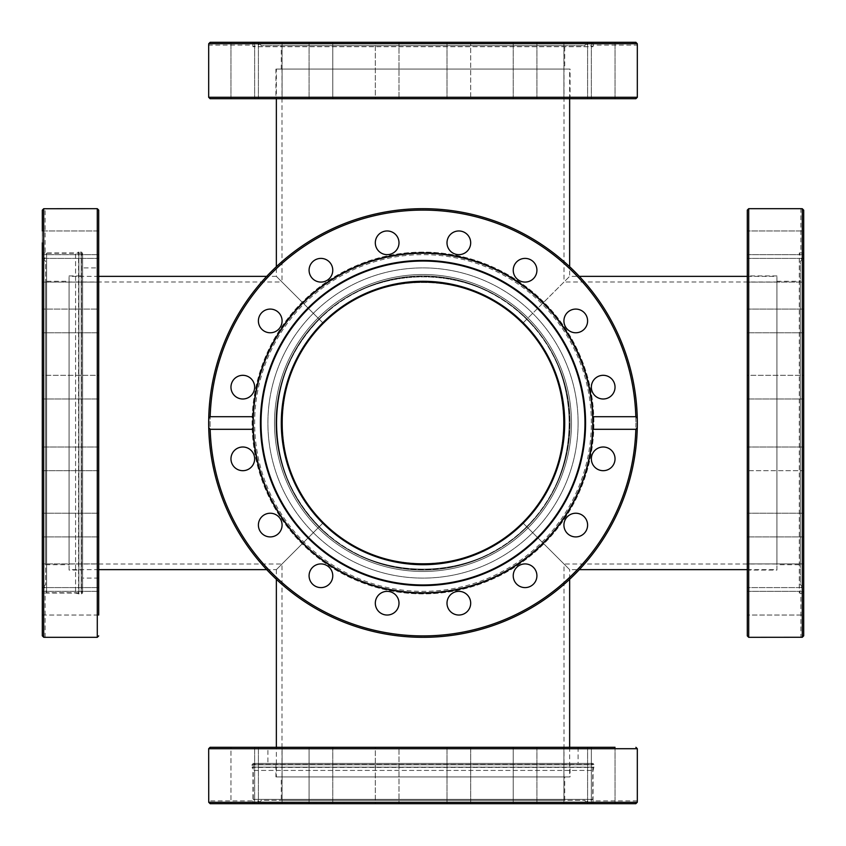 <?xml version="1.0" encoding="UTF-8"?>
<svg xmlns="http://www.w3.org/2000/svg" width="846" height="846" viewBox="0 0 846 846"><rect width="100%" height="100%" fill="white"/><g stroke="black" fill="none" stroke-linecap="round" stroke-linejoin="round"><path stroke-width="0.63" stroke-dasharray="4.23 3.17" d="M276.356 776.914L569.644 776.914L276.356 776.914L276.356 747.304M563.996 776.914L282.004 776.914L563.996 776.914L563.996 563.996L522.701 522.701C470.524 577.109 375.476 577.109 323.299 522.701L282.004 563.996L323.299 522.701C375.476 577.109 470.524 577.109 522.701 522.701C577.109 470.524 577.109 375.476 522.701 323.299L526.688 319.312C583.275 373.572 583.275 472.428 526.688 526.688L569.644 569.644L526.688 526.688C472.428 583.275 373.572 583.275 319.312 526.688L276.356 569.644L319.312 526.688C373.572 583.275 472.428 583.275 526.688 526.688L522.701 522.701L526.688 526.688C472.428 583.275 373.572 583.275 319.312 526.688C291.331 497.786 277.012 463.227 276.356 423A146.644 146.644 0 0 0 496.316 549.995A146.644 146.644 0 0 0 496.316 296.005A146.644 146.644 0 0 0 276.356 423C277.012 382.773 291.331 348.214 319.312 319.312L323.299 323.299C268.891 375.476 268.891 470.524 323.299 522.701A140.996 140.996 0 0 1 369.046 292.737A140.996 140.996 0 0 1 563.996 423A140.996 140.996 0 0 1 323.299 522.701L319.312 526.688L323.299 522.701C375.476 577.109 470.524 577.109 522.701 522.701C470.524 577.109 375.476 577.109 323.299 522.701C268.891 470.524 268.891 375.476 323.299 323.299L319.312 319.312C373.572 262.725 472.428 262.725 526.688 319.312L522.701 323.299C470.524 268.891 375.476 268.891 323.299 323.299L282.004 282.004L323.299 323.299C375.476 268.891 470.524 268.891 522.701 323.299L526.688 319.312C472.428 262.725 373.572 262.725 319.312 319.312L276.356 276.356L319.312 319.312C373.572 262.725 472.428 262.725 526.688 319.312L522.701 323.299C470.524 268.891 375.476 268.891 323.299 323.299C375.476 268.891 470.524 268.891 522.701 323.299C577.109 375.476 577.109 470.524 522.701 522.701L526.688 526.688C583.275 472.428 583.275 373.572 526.688 319.312C472.428 262.725 373.572 262.725 319.312 319.312C291.331 348.214 277.012 382.773 276.356 423A146.644 146.644 0 0 1 496.316 296.005A146.644 146.644 0 0 1 496.316 549.995A146.644 146.644 0 0 1 276.356 423C277.012 463.227 291.331 497.786 319.312 526.688C373.572 583.275 472.428 583.275 526.688 526.688L563.996 563.996L776.914 563.996L776.914 282.004L776.914 563.996M276.356 569.644L276.356 579.298A214.324 214.324 0 0 0 569.644 579.298L569.644 569.644L526.688 526.688L569.644 569.644L579.298 569.644A214.324 214.324 0 0 0 579.298 276.356L569.644 276.356L522.701 323.299L569.644 276.356L569.644 266.702A214.324 214.324 0 0 0 276.356 266.702L276.356 276.356L323.299 323.299L276.356 276.356L266.702 276.356A214.324 214.324 0 0 0 208.729 427.674L210.178 429.303L253.07 429.303L253.07 416.697L210.178 416.697L208.729 418.326L208.729 427.674A214.324 214.324 0 0 0 266.702 569.644L276.356 569.644L323.299 522.701L276.356 569.644M276.356 69.086L569.644 69.086L276.356 69.086L276.356 98.696M563.996 69.086L282.004 69.086L563.996 69.086L563.996 282.004L522.701 323.299L563.996 282.004L776.914 282.004M69.086 423L69.086 276.356L69.086 423M69.086 282.004L69.086 563.996L69.086 282.004L282.004 282.004L323.299 323.299L282.004 282.004L282.004 69.086M323.299 522.701L282.004 563.996L323.299 522.701C268.891 470.524 268.891 375.476 323.299 323.299C268.891 375.476 268.891 470.524 323.299 522.701M319.312 526.688C262.725 472.428 262.725 373.572 319.312 319.312C262.725 373.572 262.725 472.428 319.312 526.688M776.914 423L776.914 276.356L776.914 423M526.688 526.688C583.275 472.428 583.275 373.572 526.688 319.312C583.275 373.572 583.275 472.428 526.688 526.688M522.701 522.701C577.109 470.524 577.109 375.476 522.701 323.299C577.109 375.476 577.109 470.524 522.701 522.701M275.933 423A147.067 147.067 0 0 1 496.528 295.635A147.067 147.067 0 0 1 496.528 550.365A147.067 147.067 0 0 1 275.933 423A147.067 147.067 0 0 0 496.528 550.365A147.067 147.067 0 0 0 496.528 295.635A147.067 147.067 0 0 0 275.933 423A147.067 147.067 0 0 0 496.528 550.365A147.067 147.067 0 0 0 496.528 295.635A147.067 147.067 0 0 0 275.933 423A147.067 147.067 0 0 1 496.528 295.635A147.067 147.067 0 0 1 496.528 550.365A147.067 147.067 0 0 1 275.933 423M375.317 603.198A11.844 11.844 0 0 1 393.083 592.94A11.844 11.844 0 0 1 393.083 613.445A11.844 11.844 0 0 1 375.317 603.198A11.844 11.844 0 0 0 387.161 615.042A11.844 11.844 0 0 0 399.005 603.198A11.844 11.844 0 0 0 387.161 591.354A11.844 11.844 0 0 0 375.317 603.198A11.844 11.844 0 0 0 387.161 615.042A11.844 11.844 0 0 0 399.005 603.198A11.844 11.844 0 0 0 387.161 591.354A11.844 11.844 0 0 0 375.317 603.198M447.904 607.724A11.844 11.844 0 0 1 460.393 591.449A11.844 11.844 0 0 1 468.24 610.4A11.844 11.844 0 0 1 447.904 607.724A11.844 11.844 0 0 0 463.375 614.133A11.844 11.844 0 0 0 469.784 598.661A11.844 11.844 0 0 0 454.313 592.253A11.844 11.844 0 0 0 447.904 607.724A11.844 11.844 0 0 0 463.375 614.133A11.844 11.844 0 0 0 469.784 598.661A11.844 11.844 0 0 0 454.313 592.253A11.844 11.844 0 0 0 447.904 607.724M309.985 571.23A11.844 11.844 0 0 1 330.321 568.554A11.844 11.844 0 0 1 322.474 587.505A11.844 11.844 0 0 1 309.985 571.23A11.844 11.844 0 0 0 316.393 586.701A11.844 11.844 0 0 0 331.875 580.293A11.844 11.844 0 0 0 325.456 564.821A11.844 11.844 0 0 0 309.985 571.23A11.844 11.844 0 0 0 316.393 586.701A11.844 11.844 0 0 0 331.875 580.293A11.844 11.844 0 0 0 325.456 564.821A11.844 11.844 0 0 0 309.985 571.23M261.869 516.695A11.844 11.844 0 0 1 281.676 522.003A11.844 11.844 0 0 1 267.177 536.512A11.844 11.844 0 0 1 261.869 516.695A11.844 11.844 0 0 0 261.869 533.445A11.844 11.844 0 0 0 278.62 533.445A11.844 11.844 0 0 0 278.62 516.695A11.844 11.844 0 0 0 261.869 516.695A11.844 11.844 0 0 0 261.869 533.445A11.844 11.844 0 0 0 278.62 533.445A11.844 11.844 0 0 0 278.62 516.695A11.844 11.844 0 0 0 261.869 516.695M238.276 447.904A11.844 11.844 0 0 1 254.551 460.393A11.844 11.844 0 0 1 235.6 468.24A11.844 11.844 0 0 1 238.276 447.904A11.844 11.844 0 0 0 231.867 463.375A11.844 11.844 0 0 0 247.339 469.784A11.844 11.844 0 0 0 253.747 454.313A11.844 11.844 0 0 0 238.276 447.904A11.844 11.844 0 0 0 231.867 463.375A11.844 11.844 0 0 0 247.339 469.784A11.844 11.844 0 0 0 253.747 454.313A11.844 11.844 0 0 0 238.276 447.904M242.802 375.317A11.844 11.844 0 0 1 253.06 393.083A11.844 11.844 0 0 1 232.555 393.083A11.844 11.844 0 0 1 242.802 375.317A11.844 11.844 0 0 0 230.958 387.161A11.844 11.844 0 0 0 242.802 399.005A11.844 11.844 0 0 0 254.646 387.161A11.844 11.844 0 0 0 242.802 375.317A11.844 11.844 0 0 0 230.958 387.161A11.844 11.844 0 0 0 242.802 399.005A11.844 11.844 0 0 0 254.646 387.161A11.844 11.844 0 0 0 242.802 375.317M274.77 309.985A11.844 11.844 0 0 1 277.446 330.321A11.844 11.844 0 0 1 258.495 322.474A11.844 11.844 0 0 1 274.77 309.985A11.844 11.844 0 0 0 259.299 316.393A11.844 11.844 0 0 0 265.707 331.875A11.844 11.844 0 0 0 281.179 325.456A11.844 11.844 0 0 0 274.77 309.985A11.844 11.844 0 0 0 259.299 316.393A11.844 11.844 0 0 0 265.707 331.875A11.844 11.844 0 0 0 281.179 325.456A11.844 11.844 0 0 0 274.77 309.985M329.305 261.869A11.844 11.844 0 0 1 323.997 281.676A11.844 11.844 0 0 1 309.488 267.177A11.844 11.844 0 0 1 329.305 261.869A11.844 11.844 0 0 0 312.555 261.869A11.844 11.844 0 0 0 312.555 278.62A11.844 11.844 0 0 0 329.305 278.62A11.844 11.844 0 0 0 329.305 261.869A11.844 11.844 0 0 0 312.555 261.869A11.844 11.844 0 0 0 312.555 278.62A11.844 11.844 0 0 0 329.305 278.62A11.844 11.844 0 0 0 329.305 261.869M398.096 238.276A11.844 11.844 0 0 1 385.607 254.551A11.844 11.844 0 0 1 377.76 235.6A11.844 11.844 0 0 1 398.096 238.276A11.844 11.844 0 0 0 382.625 231.867A11.844 11.844 0 0 0 376.216 247.339A11.844 11.844 0 0 0 391.687 253.747A11.844 11.844 0 0 0 398.096 238.276A11.844 11.844 0 0 0 382.625 231.867A11.844 11.844 0 0 0 376.216 247.339A11.844 11.844 0 0 0 391.687 253.747A11.844 11.844 0 0 0 398.096 238.276M470.683 242.802A11.844 11.844 0 0 1 452.917 253.06A11.844 11.844 0 0 1 452.917 232.555A11.844 11.844 0 0 1 470.683 242.802A11.844 11.844 0 0 0 458.839 230.958A11.844 11.844 0 0 0 446.995 242.802A11.844 11.844 0 0 0 458.839 254.646A11.844 11.844 0 0 0 470.683 242.802A11.844 11.844 0 0 0 458.839 230.958A11.844 11.844 0 0 0 446.995 242.802A11.844 11.844 0 0 0 458.839 254.646A11.844 11.844 0 0 0 470.683 242.802M536.015 274.77A11.844 11.844 0 0 1 515.679 277.446A11.844 11.844 0 0 1 523.526 258.495A11.844 11.844 0 0 1 536.015 274.77A11.844 11.844 0 0 0 529.607 259.299A11.844 11.844 0 0 0 514.125 265.707A11.844 11.844 0 0 0 520.544 281.179A11.844 11.844 0 0 0 536.015 274.77A11.844 11.844 0 0 0 529.607 259.299A11.844 11.844 0 0 0 514.125 265.707A11.844 11.844 0 0 0 520.544 281.179A11.844 11.844 0 0 0 536.015 274.77M584.131 329.305A11.844 11.844 0 0 1 564.324 323.997A11.844 11.844 0 0 1 578.823 309.488A11.844 11.844 0 0 1 584.131 329.305A11.844 11.844 0 0 0 584.131 312.555A11.844 11.844 0 0 0 567.38 312.555A11.844 11.844 0 0 0 567.38 329.305A11.844 11.844 0 0 0 584.131 329.305A11.844 11.844 0 0 0 584.131 312.555A11.844 11.844 0 0 0 567.38 312.555A11.844 11.844 0 0 0 567.38 329.305A11.844 11.844 0 0 0 584.131 329.305M607.724 398.096A11.844 11.844 0 0 1 591.449 385.607A11.844 11.844 0 0 1 610.4 377.76A11.844 11.844 0 0 1 607.724 398.096A11.844 11.844 0 0 0 614.133 382.625A11.844 11.844 0 0 0 598.661 376.216A11.844 11.844 0 0 0 592.253 391.687A11.844 11.844 0 0 0 607.724 398.096A11.844 11.844 0 0 0 614.133 382.625A11.844 11.844 0 0 0 598.661 376.216A11.844 11.844 0 0 0 592.253 391.687A11.844 11.844 0 0 0 607.724 398.096M603.198 470.683A11.844 11.844 0 0 1 592.94 452.917A11.844 11.844 0 0 1 613.445 452.917A11.844 11.844 0 0 1 603.198 470.683A11.844 11.844 0 0 0 615.042 458.839A11.844 11.844 0 0 0 603.198 446.995A11.844 11.844 0 0 0 591.354 458.839A11.844 11.844 0 0 0 603.198 470.683A11.844 11.844 0 0 0 615.042 458.839A11.844 11.844 0 0 0 603.198 446.995A11.844 11.844 0 0 0 591.354 458.839A11.844 11.844 0 0 0 603.198 470.683M571.23 536.015A11.844 11.844 0 0 1 568.554 515.679A11.844 11.844 0 0 1 587.505 523.526A11.844 11.844 0 0 1 571.23 536.015A11.844 11.844 0 0 0 586.701 529.607A11.844 11.844 0 0 0 580.293 514.125A11.844 11.844 0 0 0 564.821 520.544A11.844 11.844 0 0 0 571.23 536.015A11.844 11.844 0 0 0 586.701 529.607A11.844 11.844 0 0 0 580.293 514.125A11.844 11.844 0 0 0 564.821 520.544A11.844 11.844 0 0 0 571.23 536.015M516.695 584.131A11.844 11.844 0 0 1 522.003 564.324A11.844 11.844 0 0 1 536.512 578.823A11.844 11.844 0 0 1 516.695 584.131A11.844 11.844 0 0 0 533.445 584.131A11.844 11.844 0 0 0 533.445 567.38A11.844 11.844 0 0 0 516.695 567.38A11.844 11.844 0 0 0 516.695 584.131A11.844 11.844 0 0 0 533.445 584.131A11.844 11.844 0 0 0 533.445 567.38A11.844 11.844 0 0 0 516.695 567.38A11.844 11.844 0 0 0 516.695 584.131M281.295 423A141.705 141.705 0 0 0 493.853 545.723A141.705 141.705 0 0 0 493.853 300.277A141.705 141.705 0 0 0 281.295 423A141.705 141.705 0 0 0 493.853 545.723A141.705 141.705 0 0 0 493.853 300.277A141.705 141.705 0 0 0 281.295 423M592.93 416.697L592.93 429.303L635.822 429.303L637.271 427.674L637.271 418.326L635.822 416.697L592.93 416.697A170.046 170.046 0 0 0 423 252.954A170.046 170.046 0 0 0 275.733 508.023A170.046 170.046 0 0 0 570.267 508.023A170.046 170.046 0 0 0 423 252.954A170.046 170.046 0 0 0 253.07 416.697M253.07 429.303A170.046 170.046 0 0 0 423 593.046A170.046 170.046 0 0 0 592.93 429.303M637.281 427.23A214.324 214.324 0 0 1 637.271 427.674A214.324 214.324 0 0 1 423 637.324A214.324 214.324 0 0 1 208.729 427.674M423 260.431A162.569 162.569 0 0 0 282.204 504.29A162.569 162.569 0 0 0 563.796 504.29A162.569 162.569 0 0 0 423 260.431M423 261.044A161.956 161.956 0 0 0 282.744 503.983A161.956 161.956 0 0 0 563.256 503.983A161.956 161.956 0 0 0 423 261.044M208.719 418.77A214.324 214.324 0 0 1 208.729 418.326A214.324 214.324 0 0 1 423 208.676A214.324 214.324 0 0 1 637.271 418.326A214.324 214.324 0 0 0 423 208.676A214.324 214.324 0 0 0 208.729 418.326A214.324 214.324 0 0 1 423 208.676A214.324 214.324 0 0 1 637.271 418.326M570.067 69.086L275.933 69.086L570.067 69.086L570.067 97.29L275.933 97.29L570.067 97.29L571.473 98.696L274.527 98.696L571.473 98.696M635.906 98.696L210.094 98.696M470.683 98.696L446.995 98.696L470.683 98.696L446.995 98.696L470.683 98.696L470.683 42.3L446.995 42.3L470.683 42.3L446.995 42.3L470.683 42.3L470.683 98.696M398.096 98.696L375.317 98.696L398.096 98.696M536.015 98.696L513.226 98.696L536.015 98.696M584.131 98.696L563.912 98.696L584.131 98.696M607.724 98.696L591.354 98.696L607.724 98.696M603.198 98.696L615.042 98.696L603.198 98.696M571.23 98.696L587.6 98.696L571.23 98.696M516.695 98.696L536.914 98.696L516.695 98.696M375.317 98.696L399.005 98.696L375.317 98.696L375.317 42.3L399.005 42.3L375.317 42.3L375.317 98.696M309.985 98.696L332.774 98.696L309.985 98.696M261.869 98.696L282.088 98.696L261.869 98.696M238.276 98.696L254.646 98.696L238.276 98.696M242.802 98.696L254.646 98.696L242.802 98.696M274.77 98.696L258.4 98.696L274.77 98.696M329.305 98.696L309.086 98.696L329.305 98.696M564.705 69.086L281.295 69.086L564.705 69.086L564.705 45.684L281.295 45.684L564.705 45.684M253.07 42.3C252.922 46.022 252.922 46.022 253.07 42.3C252.922 46.022 252.922 46.022 253.07 42.3L592.93 42.3C593.078 46.022 593.078 46.022 592.93 42.3C593.078 46.022 593.078 46.022 592.93 42.3L253.07 42.3M208.687 45.018L208.719 44.172M637.271 43.706L208.729 43.706L210.178 42.3L635.832 42.3L637.271 43.706L637.324 45.124L593.046 45.124L593.046 46.71L252.954 46.71L593.046 46.71L585.569 43.992L260.431 43.992L585.569 43.992L584.956 45.684L261.044 45.684L584.956 45.684M312.555 42.3L332.774 42.3L312.555 42.3M265.707 42.3L282.088 42.3L265.707 42.3M242.802 42.3L254.646 42.3L242.802 42.3M567.38 42.3L587.6 42.3L567.38 42.3M514.125 42.3L536.914 42.3L514.125 42.3M398.096 42.3L375.317 42.3L399.005 42.3L399.005 98.696L399.005 42.3M238.276 42.3L254.646 42.3L238.276 42.3M261.869 42.3L282.088 42.3L261.869 42.3M309.086 42.3L309.086 98.696L309.086 42.3L332.774 42.3L332.774 98.696L332.774 42.3M516.695 42.3L536.914 42.3L516.695 42.3M571.23 42.3L587.6 42.3L571.23 42.3M603.198 42.3L591.354 42.3L603.198 42.3M776.914 570.067L776.914 275.933L776.914 570.067L748.71 570.067L748.71 275.933L748.71 570.067L747.304 571.473L747.304 274.527L747.304 571.473M747.304 635.906L747.304 210.094M747.304 470.683L747.304 446.995L747.304 470.683L747.304 446.995L747.304 470.683L803.7 470.683L803.7 446.995L803.7 470.683L803.7 446.995L803.7 470.683L747.304 470.683M747.304 398.096L747.304 375.317L747.304 398.096M747.304 536.015L747.304 513.226L747.304 536.015M747.304 584.131L747.304 563.912L747.304 584.131M747.304 607.724L747.304 591.354L747.304 607.724M747.304 603.198L747.304 615.042L747.304 603.198M747.304 571.23L747.304 587.6L747.304 571.23M747.304 516.695L747.304 536.914L747.304 516.695M747.304 375.317L747.304 399.005L747.304 375.317L803.7 375.317L803.7 399.005L803.7 375.317L747.304 375.317M747.304 309.985L747.304 332.774L747.304 309.985M747.304 261.869L747.304 282.088L747.304 261.869M747.304 238.276L747.304 254.646L747.304 238.276M747.304 242.802L747.304 254.646L747.304 242.802M747.304 274.77L747.304 258.4L747.304 274.77M747.304 329.305L747.304 309.086L747.304 329.305M776.914 564.705L776.914 281.295L776.914 564.705L800.316 564.705L800.316 281.295L800.316 564.705M802.294 637.271L802.294 208.729L803.7 210.178L803.7 253.07C799.978 252.922 799.978 252.922 803.7 253.07C799.978 252.922 799.978 252.922 803.7 253.07L803.7 592.93C799.978 593.078 799.978 593.078 803.7 592.93C799.978 593.078 799.978 593.078 803.7 592.93L803.7 635.832L802.294 637.271L800.898 637.324L800.876 593.046L799.29 593.046L799.29 252.954L799.29 593.046L802.008 585.569L802.008 260.431L802.008 585.569L800.316 584.956L800.316 261.044L800.316 584.956M800.982 208.687L801.828 208.719M803.689 210.041L803.7 615.042L747.304 615.042L803.7 615.042M803.7 587.6L803.7 563.912L803.7 587.6L803.7 563.912L803.7 587.6L747.304 587.6L803.7 587.6M803.7 536.914L747.304 536.914L803.7 536.914L803.7 514.125M803.7 332.774L747.304 332.774L803.7 332.774L803.7 309.086L803.7 329.305M803.7 282.088L803.7 258.4L803.7 282.088L803.7 258.4L803.7 282.088L747.304 282.088L803.7 282.088M803.7 242.802L803.7 254.646L803.7 230.958L747.304 230.958L803.7 230.958M803.7 567.38L803.7 563.912L747.304 563.912L803.7 563.912M803.7 399.005L747.304 399.005L803.7 399.005L803.7 375.317M803.7 603.198L803.7 591.354L803.7 603.198M564.705 423A141.705 141.705 0 0 1 352.148 545.723A141.705 141.705 0 0 1 352.148 300.277A141.705 141.705 0 0 1 564.705 423M592.76 423A169.76 169.76 0 0 1 423 592.76A169.76 169.76 0 0 1 253.24 423A169.76 169.76 0 0 1 423 253.24A169.76 169.76 0 0 1 592.76 423M570.067 776.914L275.933 776.914L570.067 776.914L570.067 764.784L275.933 764.784L570.067 764.784L571.473 763.378L274.527 763.378L571.473 763.378M254.646 763.378L591.354 763.378L254.646 763.378L253.24 764.784L592.76 764.784L253.24 764.784L253.24 799.396L592.76 799.396L253.24 799.396L260.431 802.008L585.569 802.008L260.431 802.008L261.044 800.316L584.956 800.316L261.044 800.316M281.295 776.914L564.705 776.914L281.295 776.914L281.295 800.316L564.705 800.316L281.295 800.316M69.086 570.067L69.086 275.933L69.086 570.067L81.216 570.067L81.216 275.933L81.216 570.067L82.622 571.473L82.622 274.527L82.622 571.473M82.622 254.646L82.622 591.354L82.622 254.646L81.216 253.24L81.216 592.76L81.216 253.24L46.604 253.24L46.604 592.76L46.604 253.24L43.992 260.431L43.992 585.569L43.992 260.431L45.684 261.044L45.684 584.956L45.684 261.044M69.086 281.295L69.086 564.705L69.086 281.295L45.684 281.295L45.684 564.705L45.684 281.295M593.046 422.006A170.046 170.046 0 0 0 423 252.954A170.046 170.046 0 0 0 252.954 422.894A170.046 170.046 0 0 0 422.789 593.046A170.046 170.046 0 0 0 593.046 423.328M423 252.108A170.892 170.892 0 0 0 275.003 508.446A170.892 170.892 0 0 0 570.997 508.446A170.892 170.892 0 0 0 423 252.108A170.892 170.892 0 0 0 275.003 508.446A170.892 170.892 0 0 0 570.997 508.446A170.892 170.892 0 0 0 423 252.108M423 252.954A170.046 170.046 0 0 1 592.93 429.377A170.046 170.046 0 0 1 418.749 592.993A170.046 170.046 0 0 1 252.965 420.874A170.046 170.046 0 0 1 423 252.954M252.954 423A170.046 170.046 0 0 0 423 593.046A170.046 170.046 0 0 0 593.046 423A170.046 170.046 0 0 0 423 252.954A170.046 170.046 0 0 0 252.954 423M578.104 423A155.104 155.104 0 0 0 345.454 288.676A155.104 155.104 0 0 0 345.454 557.324A155.104 155.104 0 0 0 578.104 423A155.104 155.104 0 0 0 345.454 288.676A155.104 155.104 0 0 0 345.454 557.324A155.104 155.104 0 0 0 578.104 423M82.591 252.954L82.591 593.046L82.591 252.954L81.502 252.108L81.502 593.892L81.502 252.108L78.879 252.108L78.879 593.892L78.879 252.108L78.593 593.85L78.593 252.15L75.58 252.954L75.58 593.046L75.58 252.954L45.124 252.954L45.124 208.676L43.738 208.729L43.706 637.271M42.385 209.702L42.3 592.93C46.022 593.078 46.022 593.078 42.3 592.93C46.022 593.078 46.022 593.078 42.3 592.93L42.3 253.07C46.022 252.922 46.022 252.922 42.3 253.07C46.022 252.922 46.022 252.922 42.3 253.07L42.3 230.958L42.3 254.646L42.3 230.958L98.696 230.958L98.696 254.646L98.696 230.958L42.3 230.958L42.3 635.822L42.3 591.354L42.3 615.042L42.3 591.354L42.3 615.042L98.696 615.042L98.696 598.661M45.018 637.313L44.172 637.281M42.3 210.178L43.706 208.729M42.3 398.096L42.3 375.317L42.3 398.096M42.3 329.305L42.3 309.086L42.3 329.305M42.3 274.77L42.3 258.4L42.3 274.77M42.3 242.802L42.3 230.958M42.3 584.131L42.3 563.912L42.3 584.131M42.3 536.015L42.3 513.226L42.3 536.015M42.3 470.683L42.3 446.995L42.3 470.683L42.3 446.995L42.3 470.683L98.696 470.683L98.696 446.995L98.696 470.683L42.3 470.683M42.3 571.23L42.3 587.6L42.3 571.23M42.3 516.695L42.3 536.914L42.3 516.695M42.3 375.317L42.3 399.005L42.3 375.317L98.696 375.317L98.696 399.005L98.696 375.317L42.3 375.317M42.3 309.985L42.3 332.774L42.3 309.985M42.3 261.869L42.3 282.088L42.3 261.869M98.696 309.086L98.696 332.774L98.696 309.086L98.696 332.774L98.696 309.086L42.3 309.086L98.696 309.086M98.696 258.4L42.3 258.4L98.696 258.4L98.696 274.77M98.696 375.317L98.696 399.005L98.696 375.317M98.696 516.695L98.696 536.914L98.696 516.695M98.696 571.23L98.696 587.6L98.696 571.23M98.696 603.198L98.696 591.354L98.696 603.198M98.696 607.724L98.696 591.354L98.696 607.724M98.696 567.38L98.696 210.094M98.696 536.015L98.696 513.226L98.696 536.015M98.696 446.995L42.3 446.995L98.696 446.995L98.696 470.683M82.622 593.046L82.622 252.954L82.622 593.046M82.622 267.896L82.622 578.104L82.622 267.896L98.696 267.896L98.696 578.104L98.696 563.912L42.3 563.912L98.696 563.912M98.696 282.088L42.3 282.088L98.696 282.088L98.696 267.896M252.954 763.409L593.046 763.409L252.954 763.409L252.108 764.498L593.892 764.498L252.108 764.498L252.108 767.121L593.892 767.121L252.108 767.121L593.85 767.407L252.15 767.407L252.954 770.42L593.046 770.42L252.954 770.42L252.954 800.876L208.676 800.876L208.729 802.262L637.271 802.294M209.702 803.615L592.93 803.7C593.078 799.978 593.078 799.978 592.93 803.7C593.078 799.978 593.078 799.978 592.93 803.7L253.07 803.7C252.922 799.978 252.922 799.978 253.07 803.7C252.922 799.978 252.922 799.978 253.07 803.7L230.958 803.7L254.646 803.7L230.958 803.7L254.646 803.7L230.958 803.7L230.958 747.304L254.646 747.304L230.958 747.304L230.958 803.7L635.896 803.7M637.313 800.982L637.281 801.828M210.178 803.7L208.729 802.294M398.096 803.7L375.317 803.7L398.096 803.7M329.305 803.7L309.086 803.7L329.305 803.7M274.77 803.7L258.4 803.7L274.77 803.7M607.724 803.7L591.354 803.7L607.724 803.7M584.131 803.7L563.912 803.7L584.131 803.7M536.015 803.7L513.226 803.7L536.015 803.7M470.683 803.7L446.995 803.7L470.683 803.7L446.995 803.7L470.683 803.7L470.683 747.304L446.995 747.304L470.683 747.304L470.683 803.7M603.198 803.7L615.042 803.7L603.198 803.7M571.23 803.7L587.6 803.7L571.23 803.7M516.695 803.7L536.914 803.7L516.695 803.7M375.317 803.7L399.005 803.7L375.317 803.7L375.317 747.304L399.005 747.304L375.317 747.304L375.317 803.7M309.985 803.7L332.774 803.7L309.985 803.7M261.869 803.7L282.088 803.7L261.869 803.7M329.305 747.304L309.086 747.304L329.305 747.304M274.77 747.304L587.6 747.304L563.912 747.304L587.6 747.304L563.912 747.304L563.912 803.7L563.912 747.304M309.985 747.304L332.774 747.304L309.985 747.304M375.317 747.304L399.005 747.304L375.317 747.304L399.005 747.304L399.005 803.7L399.005 747.304M516.695 747.304L536.914 747.304L516.695 747.304M603.198 747.304L615.042 747.304L603.198 747.304M615.042 747.304L615.042 803.7L615.042 747.304L591.354 747.304L591.354 803.7L591.354 747.304L615.042 747.304L598.661 747.304M536.015 747.304L513.226 747.304L536.015 747.304M470.683 747.304L446.995 747.304L470.683 747.304M593.046 763.378L252.954 763.378L593.046 763.378M267.896 763.378L578.104 763.378L267.896 763.378L267.896 747.304M536.914 747.304L536.914 803.7L536.914 747.304L513.226 747.304L513.226 803.7L513.226 747.304M332.774 747.304L332.774 803.7L332.774 747.304L309.086 747.304L309.086 803.7L309.086 747.304M210.094 747.304L587.6 747.304L587.6 803.7L587.6 747.304M274.527 423A148.473 148.473 0 0 0 497.237 551.581A148.473 148.473 0 0 0 497.237 294.419A148.473 148.473 0 0 0 274.527 423A148.473 148.473 0 0 1 497.237 294.419A148.473 148.473 0 0 1 497.237 551.581A148.473 148.473 0 0 1 274.527 423M635.906 423A212.906 212.906 0 0 1 316.541 607.386A212.906 212.906 0 0 1 316.541 238.614A212.906 212.906 0 0 1 635.906 423A212.906 212.906 0 0 0 316.541 238.614A212.906 212.906 0 0 0 316.541 607.386A212.906 212.906 0 0 0 635.906 423M210.178 429.303A212.906 212.906 0 0 0 423 635.906A212.906 212.906 0 0 0 635.822 429.303M635.822 416.697A212.906 212.906 0 0 0 423 210.094A212.906 212.906 0 0 0 210.178 416.697M208.676 97.29L637.324 97.29M748.71 208.676L748.71 637.324M591.354 423A168.354 168.354 0 0 0 338.823 277.202A168.354 168.354 0 0 0 338.823 568.798A168.354 168.354 0 0 0 591.354 423M423 252.15A170.85 170.85 0 0 0 275.035 508.425A170.85 170.85 0 0 0 570.965 508.425A170.85 170.85 0 0 0 423 252.15M97.29 637.324L97.29 208.676M637.324 748.71L208.676 748.71M569.644 747.304L569.644 776.914M69.086 563.996L282.004 563.996L282.004 776.914M569.644 98.696L569.644 69.086M98.696 276.356L69.086 276.356M98.696 569.644L69.086 569.644M747.304 569.644L776.914 569.644M747.304 276.356L776.914 276.356M275.933 69.086L275.933 97.29L274.527 98.696M281.295 69.086L281.295 45.684M261.044 45.684L260.431 43.992L252.954 46.71L252.954 45.124L208.676 45.124M282.088 98.696L282.088 42.3L282.088 98.696M258.4 98.696L258.4 42.3L258.4 98.696M254.646 98.696L254.646 42.3L254.646 98.696M230.958 98.696L230.958 42.3L230.958 98.696M446.995 98.696L446.995 42.3L446.995 98.696M513.226 98.696L513.226 42.3L513.226 98.696M536.914 98.696L536.914 42.3L536.914 98.696M563.912 98.696L563.912 42.3L563.912 98.696M587.6 98.696L587.6 42.3L587.6 98.696M591.354 98.696L591.354 42.3L591.354 98.696M615.042 98.696L615.042 42.3L615.042 98.696M776.914 275.933L748.71 275.933L747.304 274.527M776.914 281.295L800.316 281.295M800.316 261.044L802.008 260.431L799.29 252.954L800.876 252.954L800.876 208.676M747.304 309.086L803.7 309.086L747.304 309.086M747.304 258.4L803.7 258.4L747.304 258.4M747.304 254.646L803.7 254.646L747.304 254.646M747.304 446.995L803.7 446.995L747.304 446.995M747.304 513.226L803.7 513.226L747.304 513.226M747.304 591.354L803.7 591.354L747.304 591.354M275.933 776.914L275.933 764.784L274.527 763.378M564.705 800.316L564.705 776.914M584.956 800.316L585.569 802.008L592.76 799.396L592.76 764.784L591.354 763.378M69.086 275.933L81.216 275.933L82.622 274.527M45.684 564.705L69.086 564.705M45.684 584.956L43.992 585.569L46.604 592.76L81.216 592.76L82.622 591.354M45.124 637.324L45.124 593.046L75.58 593.046L78.879 593.892L81.502 593.892L82.591 593.046M42.3 399.005L98.696 399.005L42.3 399.005M42.3 332.774L98.696 332.774L42.3 332.774M42.3 254.646L98.696 254.646L42.3 254.646M42.3 513.226L98.696 513.226L42.3 513.226M42.3 536.914L98.696 536.914L42.3 536.914M42.3 587.6L98.696 587.6L42.3 587.6M42.3 591.354L98.696 591.354L42.3 591.354M42.3 615.042L98.696 615.042M98.696 578.104L82.622 578.104M637.324 800.876L593.046 800.876L593.046 770.42L593.892 767.121L593.892 764.498L593.046 763.409M282.088 803.7L282.088 747.304L282.088 803.7M258.4 803.7L258.4 747.304L258.4 803.7M254.646 803.7L254.646 747.304L254.646 803.7M446.995 803.7L446.995 747.304L446.995 803.7M578.104 747.304L578.104 763.378"/><path stroke-width="1.27" d="M98.696 569.644L266.702 569.644A214.324 214.324 0 0 0 276.356 579.298L276.356 747.304M98.696 276.356L266.702 276.356A214.324 214.324 0 0 1 276.356 266.702L276.356 98.696M563.996 423A140.996 140.996 0 0 0 323.299 323.299A140.996 140.996 0 0 0 369.046 553.263A140.996 140.996 0 0 0 563.996 423M747.304 276.356L579.298 276.356A214.324 214.324 0 0 0 569.644 266.702L569.644 98.696M569.644 747.304L569.644 579.298A214.324 214.324 0 0 0 579.298 569.644L747.304 569.644M210.094 98.696L635.906 98.696L637.324 97.29L208.676 97.29L210.094 98.696M637.324 97.29L637.324 45.124L637.271 43.706L635.822 42.3L210.178 42.3L208.729 43.706L208.687 45.018M208.729 43.706L637.271 43.706M332.774 42.3L309.086 42.3M399.005 42.3L398.096 42.3M635.822 42.3L615.042 42.3L635.938 42.311M747.304 210.094L747.304 635.906L748.71 637.324L748.71 208.676L747.304 210.094M803.7 230.958L803.7 210.178L802.294 208.729L800.982 208.687M802.294 208.729L802.294 637.271L803.7 635.822L803.7 210.178M803.7 615.042L803.7 567.38M803.7 563.912L803.7 536.914M803.7 514.125L803.7 399.005M803.7 375.317L803.7 332.774M803.7 329.305L803.7 242.802M802.294 637.271L748.71 637.324M564.705 423A141.705 141.705 0 0 1 352.148 545.723A141.705 141.705 0 0 1 352.148 300.277A141.705 141.705 0 0 1 564.705 423M423 253.24A169.76 169.76 0 0 1 570.024 507.886A169.76 169.76 0 0 1 275.976 507.886A169.76 169.76 0 0 1 423 253.24M423 261.044A161.956 161.956 0 0 0 282.744 503.983A161.956 161.956 0 0 0 563.256 503.983A161.956 161.956 0 0 0 423 261.044M423 260.431A162.569 162.569 0 0 1 563.796 504.29A162.569 162.569 0 0 1 282.204 504.29A162.569 162.569 0 0 1 423 260.431M593.046 423.328A170.046 170.046 0 0 0 593.046 423A170.046 170.046 0 0 0 593.046 422.006M253.07 416.697A170.046 170.046 0 0 1 423 252.954A170.046 170.046 0 0 1 592.93 416.697L635.822 416.697L637.271 418.326L637.271 427.674L635.822 429.303L592.93 429.303A170.046 170.046 0 0 1 423 593.046A170.046 170.046 0 0 1 253.07 429.303L210.178 429.303L208.729 427.674L208.729 418.326L210.178 416.697L253.07 416.697L253.07 429.303M592.93 429.303L592.93 416.697M447.904 607.724A11.844 11.844 0 0 1 460.393 591.449A11.844 11.844 0 0 1 468.24 610.4A11.844 11.844 0 0 1 447.904 607.724M516.695 584.131A11.844 11.844 0 0 1 522.003 564.324A11.844 11.844 0 0 1 536.512 578.823A11.844 11.844 0 0 1 516.695 584.131M571.23 536.015A11.844 11.844 0 0 1 568.554 515.679A11.844 11.844 0 0 1 587.505 523.526A11.844 11.844 0 0 1 571.23 536.015M603.198 470.683A11.844 11.844 0 0 1 592.94 452.917A11.844 11.844 0 0 1 613.445 452.917A11.844 11.844 0 0 1 603.198 470.683M238.276 447.904A11.844 11.844 0 0 1 254.551 460.393A11.844 11.844 0 0 1 235.6 468.24A11.844 11.844 0 0 1 238.276 447.904M261.869 516.695A11.844 11.844 0 0 1 281.676 522.003A11.844 11.844 0 0 1 267.177 536.512A11.844 11.844 0 0 1 261.869 516.695M309.985 571.23A11.844 11.844 0 0 1 330.321 568.554A11.844 11.844 0 0 1 322.474 587.505A11.844 11.844 0 0 1 309.985 571.23M375.317 603.198A11.844 11.844 0 0 1 393.083 592.94A11.844 11.844 0 0 1 393.083 613.445A11.844 11.844 0 0 1 375.317 603.198M242.802 375.317A11.844 11.844 0 0 1 253.06 393.083A11.844 11.844 0 0 1 232.555 393.083A11.844 11.844 0 0 1 242.802 375.317M274.77 309.985A11.844 11.844 0 0 1 277.446 330.321A11.844 11.844 0 0 1 258.495 322.474A11.844 11.844 0 0 1 274.77 309.985M329.305 261.869A11.844 11.844 0 0 1 323.997 281.676A11.844 11.844 0 0 1 309.488 267.177A11.844 11.844 0 0 1 329.305 261.869M398.096 238.276A11.844 11.844 0 0 1 385.607 254.551A11.844 11.844 0 0 1 377.76 235.6A11.844 11.844 0 0 1 398.096 238.276M470.683 242.802A11.844 11.844 0 0 1 452.917 253.06A11.844 11.844 0 0 1 452.917 232.555A11.844 11.844 0 0 1 470.683 242.802M536.015 274.77A11.844 11.844 0 0 1 515.679 277.446A11.844 11.844 0 0 1 523.526 258.495A11.844 11.844 0 0 1 536.015 274.77M584.131 329.305A11.844 11.844 0 0 1 564.324 323.997A11.844 11.844 0 0 1 578.823 309.488A11.844 11.844 0 0 1 584.131 329.305M607.724 398.096A11.844 11.844 0 0 1 591.449 385.607A11.844 11.844 0 0 1 610.4 377.76A11.844 11.844 0 0 1 607.724 398.096M208.729 427.674A214.324 214.324 0 0 0 423 637.324A214.324 214.324 0 0 0 637.271 427.674A214.324 214.324 0 0 1 418.548 637.271A214.324 214.324 0 0 1 208.719 418.77M208.729 418.326A214.324 214.324 0 0 1 423 208.676A214.324 214.324 0 0 1 637.281 427.23M42.3 615.042L42.3 635.822L43.706 637.271L45.018 637.313M98.696 615.042L98.696 210.094L97.29 208.676L43.706 208.729L43.706 637.271L42.3 635.822L42.3 242.802M43.706 208.729L42.3 210.178L42.3 230.958M98.696 563.912L98.696 282.088M98.696 274.77L98.696 258.4M98.696 598.661L98.696 567.38M98.696 470.683L98.696 446.995M615.042 747.304L210.094 747.304L208.676 748.71L208.729 802.294L637.271 802.294L635.822 803.7L637.271 802.294L637.313 800.982M208.729 802.294L210.178 803.7L635.822 803.7M309.086 747.304L274.77 747.304M598.661 747.304L587.6 747.304M563.912 747.304L536.914 747.304M513.226 747.304L399.005 747.304M375.317 747.304L332.774 747.304M635.822 429.303A212.906 212.906 0 0 1 423 635.906A212.906 212.906 0 0 1 210.178 429.303M210.178 416.697A212.906 212.906 0 0 1 423 210.094A212.906 212.906 0 0 1 635.822 416.697M97.29 208.676L97.29 637.324L98.696 635.906M208.676 748.71L637.324 748.71L635.906 747.304M208.676 97.29L208.676 45.124M748.71 208.676L800.876 208.676M45.124 637.324L97.29 637.324M637.324 800.876L637.324 748.71"/></g></svg>
